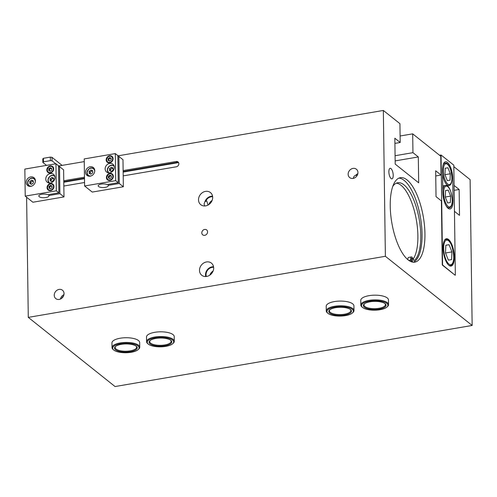 <?xml version="1.0" encoding="UTF-8"?>
<svg xmlns="http://www.w3.org/2000/svg" width="497" height="497" viewBox="0 0 497 497"><rect width="100%" height="100%" fill="white"/><g stroke="black" fill="none" stroke-linecap="round" stroke-linejoin="round"><path stroke-width="0.75" d="M165.799 346.353A13.233 4.746 179.2 0 0 172.683 343.738A13.233 4.746 179.2 0 0 169.663 338.569A13.233 4.746 179.2 0 0 155.083 337.811A13.233 4.746 179.2 0 0 148.255 344.079A13.233 4.746 179.2 0 0 165.799 346.353M148.255 344.079L147.665 343.582A13.86 4.97 -0.8 0 1 146.578 341.688A13.86 4.97 -0.8 0 1 154.822 337.022A13.86 4.97 -0.8 0 1 174.292 341.302A13.86 4.97 -0.8 0 1 173.254 343.228L172.683 343.738M165.035 345.744A11.338 4.063 -0.8 0 1 152.536 345.098A11.338 4.063 -0.8 0 1 149.951 340.669A11.338 4.063 -0.8 0 1 155.847 338.42A11.338 4.063 -0.8 0 1 170.887 340.377A11.338 4.063 -0.8 0 1 165.035 345.744M150.268 340.414A10.71 3.839 179.2 0 0 149.727 341.644A10.71 3.839 179.2 0 0 164.774 344.955A10.71 3.839 179.2 0 0 171.142 341.346A10.71 3.839 179.2 0 0 170.564 340.128M109.601 157.555L108.135 158.68L108.16 160.413L109.651 161.034L111.111 159.91L111.086 158.17L109.601 157.555L110.266 158.083L108.8 159.208L108.812 160.077A1.615 1.379 -51.4 0 0 109.005 160.767M110.266 158.083L111.092 158.425A1.615 1.379 -51.4 0 0 108.812 160.077L108.818 160.686M108.8 159.208L108.135 158.68M447.642 202.969L445.25 196.967L445.542 190.544L448.232 190.121L450.624 196.122L450.332 202.546L447.642 202.969M445.542 190.581L448.232 190.121M445.275 197.036L450.624 196.122M131.245 352.267A13.233 4.746 179.2 0 0 138.123 349.646A13.233 4.746 179.2 0 0 135.109 344.483A13.233 4.746 179.2 0 0 120.522 343.725A13.233 4.746 179.2 0 0 113.695 349.987A13.233 4.746 179.2 0 0 131.245 352.267M113.695 349.987L113.105 349.497A13.86 4.97 -0.8 0 1 112.018 347.602A13.86 4.97 -0.8 0 1 120.262 342.93A13.86 4.97 -0.8 0 1 139.738 347.217A13.86 4.97 -0.8 0 1 138.7 349.136L138.123 349.646M130.475 351.659A11.338 4.063 -0.8 0 1 117.982 351.006A11.338 4.063 -0.8 0 1 115.391 346.583A11.338 4.063 -0.8 0 1 121.293 344.334A11.338 4.063 -0.8 0 1 136.333 346.285A11.338 4.063 -0.8 0 1 130.475 351.659M115.708 346.322A10.71 3.839 179.2 0 0 115.167 347.558A10.71 3.839 179.2 0 0 130.214 350.863A10.71 3.839 179.2 0 0 136.588 347.26A10.71 3.839 179.2 0 0 136.01 346.042M50.483 185.35L49.017 186.474L49.041 188.214L50.526 188.829L51.992 187.711L51.968 185.971L50.483 185.35L51.141 185.884L49.681 187.002L49.694 187.872A1.615 1.379 -51.4 0 0 49.88 188.562M51.141 185.884L51.968 186.226A1.615 1.379 -51.4 0 0 49.694 187.872L49.7 188.487M49.681 187.002L49.017 186.474M447.331 180.622L444.939 174.621L445.231 168.197L447.915 167.775L450.313 173.776L450.021 180.2L447.331 180.622M445.231 168.234L447.915 167.775M444.964 174.689L450.313 173.776M46.525 165.371L42.835 162.426L42.785 158.897L43.425 158.294L43.475 161.823L50.39 160.643L50.34 157.114L51.999 157.325L62.131 165.402M51.999 157.325L52.048 160.854L55.745 163.793M58.509 165.998L84.254 161.612M43.425 158.294L50.34 157.114M52.048 160.854L50.39 160.643M43.475 161.823L42.835 162.426M50.234 167.713L48.774 168.831L48.793 170.57L50.284 171.185L51.744 170.067L51.719 168.328L50.234 167.713L50.899 168.241L49.433 169.359L49.445 170.229A1.615 1.379 -51.4 0 0 49.638 170.918M50.899 168.241L51.725 168.582A1.615 1.379 -51.4 0 0 49.445 170.229L49.458 170.844M49.433 169.359L48.774 168.831M109.576 155.766A3.777 3.231 -51.4 0 0 106.401 158.524A3.777 3.231 -51.4 0 0 107.265 162.252A3.777 3.231 -51.4 0 0 109.675 162.823A3.777 3.231 -51.4 0 0 112.85 160.059A3.777 3.231 -51.4 0 0 111.98 156.338A3.777 3.231 -51.4 0 0 109.576 155.766M109.818 173.41A3.777 3.231 -51.4 0 0 106.644 176.168A3.777 3.231 -51.4 0 0 107.514 179.889A3.777 3.231 -51.4 0 0 109.918 180.467A3.777 3.231 -51.4 0 0 113.092 177.702A3.777 3.231 -51.4 0 0 112.229 173.981A3.777 3.231 -51.4 0 0 109.818 173.41M90.1 166.762A5.038 4.311 -51.4 0 0 85.863 170.44A5.038 4.311 -51.4 0 0 87.025 175.404A5.038 4.311 -51.4 0 0 90.23 176.168A5.038 4.311 -51.4 0 0 94.461 172.49A5.038 4.311 -51.4 0 0 93.306 167.526A5.038 4.311 -51.4 0 0 90.1 166.762M88.59 175.851A5.038 4.311 -51.4 0 0 88.708 176.168M109.682 163.407A5.038 4.311 -51.4 0 0 105.445 167.091A5.038 4.311 -51.4 0 0 106.606 172.055A5.038 4.311 -51.4 0 0 109.812 172.819A5.038 4.311 -51.4 0 0 114.049 169.135A5.038 4.311 -51.4 0 0 112.887 164.172A5.038 4.311 -51.4 0 0 109.682 163.407M107.806 171.894A5.038 4.311 -51.4 0 0 108.116 172.782M115.695 180.653L115.316 153.604L117.87 155.636L118.249 182.691L115.695 180.653L84.596 185.977L92.249 192.078L123.349 186.76L119.268 183.505L118.889 156.449L122.976 159.705L123.349 186.76M115.316 153.604L84.217 158.922L84.596 185.977M117.882 156.623L118.889 156.449M118.249 182.691L107.159 184.586A5.038 1.808 179.2 0 0 101.537 184.07A5.038 1.808 179.2 0 0 98.17 185.828A5.038 1.808 179.2 0 0 103.233 187.562A5.038 1.808 179.2 0 0 108.247 185.685A5.038 1.808 179.2 0 0 108.178 185.4L119.268 183.505M107.992 172.192L107.998 172.515M108.166 184.412L108.178 185.4M113.931 165.482A5.038 4.311 -51.4 0 0 112.999 165.377M94.424 168.999A5.038 4.311 -51.4 0 0 94.088 168.955M112.881 174.727A3.777 3.231 -51.4 0 0 112.552 174.64M112.633 157.089A3.777 3.231 -51.4 0 0 112.303 157.002M111.247 167.253L109.495 168.595L109.526 170.682L111.309 171.422L113.061 170.073L113.03 167.992L111.247 167.253L112.272 168.067L110.514 169.409L110.533 170.452A1.932 1.653 -51.4 0 0 110.694 171.167M112.272 168.067L113.036 168.384A1.932 1.653 -51.4 0 0 110.533 170.452L110.539 171.105M110.514 169.409L109.495 168.595M411.336 259.353A1.578 0.59 80.3 0 0 412.237 261.441A1.578 0.59 80.3 0 0 412.609 260.428A1.578 0.59 80.3 0 0 411.709 258.341A1.578 0.59 80.3 0 0 411.336 259.353M414.131 260.44L414.442 260.385A40.195 15.028 80.3 0 0 420.773 236.15A40.195 15.028 80.3 0 0 397.706 182.753A40.195 15.028 80.3 0 0 392.773 186.4M413.175 259.043A40.195 15.028 80.3 0 0 417.896 236.64A40.195 15.028 80.3 0 0 396.302 183.182M414.442 260.385A1.889 0.708 -99.7 0 1 414.293 260.459A1.889 0.708 -99.7 0 1 413.69 259.968L412.429 257.713A3.007 1.124 80.3 0 0 411.466 256.93A3.007 1.124 80.3 0 0 410.851 260.006L411.125 261.689M411.466 256.93L408.59 257.421A3.007 1.124 80.3 0 0 407.888 259.689M50.209 165.923A3.777 3.231 -51.4 0 0 47.035 168.682A3.777 3.231 -51.4 0 0 47.905 172.403A3.777 3.231 -51.4 0 0 50.309 172.975A3.777 3.231 -51.4 0 0 53.483 170.216A3.777 3.231 -51.4 0 0 52.614 166.495A3.777 3.231 -51.4 0 0 50.209 165.923M50.458 183.561A3.777 3.231 -51.4 0 0 47.277 186.325A3.777 3.231 -51.4 0 0 48.147 190.047A3.777 3.231 -51.4 0 0 50.551 190.618A3.777 3.231 -51.4 0 0 53.732 187.86A3.777 3.231 -51.4 0 0 52.862 184.138A3.777 3.231 -51.4 0 0 50.458 183.561M30.733 176.913A5.038 4.311 -51.4 0 0 26.496 180.597A5.038 4.311 -51.4 0 0 27.658 185.561A5.038 4.311 -51.4 0 0 30.864 186.325A5.038 4.311 -51.4 0 0 35.101 182.641A5.038 4.311 -51.4 0 0 33.939 177.677A5.038 4.311 -51.4 0 0 30.733 176.913M29.224 186.008A5.038 4.311 -51.4 0 0 29.348 186.325M50.315 173.565A5.038 4.311 -51.4 0 0 46.084 177.249A5.038 4.311 -51.4 0 0 47.24 182.213A5.038 4.311 -51.4 0 0 50.446 182.977A5.038 4.311 -51.4 0 0 54.682 179.293A5.038 4.311 -51.4 0 0 53.521 174.329A5.038 4.311 -51.4 0 0 50.315 173.565M48.439 182.051A5.038 4.311 -51.4 0 0 48.749 182.933M56.329 190.811L55.95 163.762L58.503 165.793L58.882 192.842L56.329 190.811L25.229 196.129L32.883 202.236L63.989 196.911L59.901 193.656L59.522 166.607L63.61 169.862L63.989 196.911M55.95 163.762L24.85 169.079L25.229 196.129M58.516 166.781L59.522 166.607M58.882 192.842L47.793 194.743A5.038 1.808 179.2 0 0 42.17 194.228A5.038 1.808 179.2 0 0 38.803 195.98A5.038 1.808 179.2 0 0 43.866 197.719A5.038 1.808 179.2 0 0 48.88 195.843A5.038 1.808 179.2 0 0 48.812 195.557L59.901 193.656M48.631 182.349L48.631 182.672M48.799 194.569L48.812 195.557M54.564 175.64A5.038 4.311 -51.4 0 0 53.633 175.534M35.057 179.156A5.038 4.311 -51.4 0 0 34.722 179.106M53.514 184.884A3.777 3.231 -51.4 0 0 53.185 184.797M53.272 167.24A3.777 3.231 -51.4 0 0 52.937 167.154M90.901 169.993L89.149 171.335L89.174 173.422L90.957 174.161L92.715 172.813L92.684 170.732L90.901 169.993L91.92 170.806L90.168 172.148L90.181 173.192A1.932 1.653 -51.4 0 0 90.348 173.907M91.92 170.806L92.69 171.123A1.932 1.653 -51.4 0 0 90.181 173.192L90.193 173.844M90.168 172.148L89.149 171.335M51.881 177.404L50.129 178.752L50.16 180.833L51.943 181.579L53.695 180.231L53.664 178.143L51.881 177.404L52.906 178.218L51.148 179.566L51.166 180.61A1.932 1.653 -51.4 0 0 51.334 181.324M52.906 178.218L53.67 178.535A1.932 1.653 -51.4 0 0 51.166 180.61L51.172 181.256M51.148 179.566L50.129 178.752M201.807 232.876A3.15 2.696 -51.4 0 0 202.726 234.845A3.15 2.696 -51.4 0 0 205.857 234.895A3.15 2.696 -51.4 0 0 207.566 231.888A3.15 2.696 -51.4 0 0 206.653 229.918A3.15 2.696 -51.4 0 0 203.522 229.869A3.15 2.696 -51.4 0 0 201.807 232.876M388.871 171.844A5.355 2 80.3 0 0 391.94 178.852A5.355 2 80.3 0 0 393.208 175.304A5.355 2 80.3 0 0 390.139 168.297A5.355 2 80.3 0 0 388.871 171.844M204.615 205.963L204.087 203.925L204.963 201.633L206.721 200.887L208.032 205.062M198.514 199.837A7.753 6.635 -51.4 0 0 201.043 204.894A7.753 6.635 -51.4 0 0 208.641 204.702A7.753 6.635 -51.4 0 0 212.691 197.415A7.753 6.635 -51.4 0 0 210.697 192.78A7.753 6.635 -51.4 0 0 202.894 192.345A7.753 6.635 -51.4 0 0 198.514 199.837M199.496 270.405A7.753 6.635 -51.4 0 0 202.024 275.462A7.753 6.635 -51.4 0 0 209.628 275.27A7.753 6.635 -51.4 0 0 213.679 267.982A7.753 6.635 -51.4 0 0 211.685 263.354A7.753 6.635 -51.4 0 0 203.882 262.913A7.753 6.635 -51.4 0 0 199.496 270.405M213.555 266.752A7.325 6.262 -51.4 0 0 205.51 274.816A7.325 6.262 -51.4 0 0 205.758 276.531M213.635 267.311A6.741 5.765 -51.4 0 0 206.038 274.723A6.741 5.765 -51.4 0 0 206.323 276.487M54.248 295.255A5.355 4.579 -51.4 0 0 55.801 298.604A5.355 4.579 -51.4 0 0 61.125 298.685A5.355 4.579 -51.4 0 0 64.038 293.578A5.355 4.579 -51.4 0 0 62.479 290.229A5.355 4.579 -51.4 0 0 57.155 290.149A5.355 4.579 -51.4 0 0 54.248 295.255M348.155 174.242A5.355 4.579 -51.4 0 0 349.708 177.591A5.355 4.579 -51.4 0 0 355.032 177.671A5.355 4.579 -51.4 0 0 357.946 172.565A5.355 4.579 -51.4 0 0 356.386 169.216A5.355 4.579 -51.4 0 0 351.062 169.135A5.355 4.579 -51.4 0 0 348.155 174.242M139.738 347.217L139.669 342.508A13.86 4.97 179.2 0 0 120.193 338.227A13.86 4.97 179.2 0 0 111.949 342.899L112.018 347.602M174.292 341.302L174.23 336.599A13.86 4.97 179.2 0 0 154.753 332.313A13.86 4.97 179.2 0 0 146.509 336.985L146.578 341.688M353.994 310.563L353.926 305.86A13.86 4.97 179.2 0 0 334.456 301.573A13.86 4.97 179.2 0 0 326.206 306.245L326.274 310.948A13.86 4.97 -0.8 0 1 334.518 306.282A13.86 4.97 -0.8 0 1 353.994 310.563A13.86 4.97 -0.8 0 1 352.957 312.483L352.379 312.992A13.233 4.746 179.2 0 0 349.366 307.829A13.233 4.746 179.2 0 0 334.785 307.071A13.233 4.746 179.2 0 0 327.952 313.334A13.233 4.746 179.2 0 0 345.502 315.614A13.233 4.746 179.2 0 0 352.379 312.992M388.548 304.649L388.486 299.946A13.86 4.97 179.2 0 0 369.01 295.665A13.86 4.97 179.2 0 0 360.766 300.331L360.834 305.04A13.86 4.97 -0.8 0 1 369.078 300.368A13.86 4.97 -0.8 0 1 388.548 304.649A13.86 4.97 -0.8 0 1 387.511 306.574L386.939 307.084A13.233 4.746 179.2 0 0 383.92 301.921A13.233 4.746 179.2 0 0 369.339 301.157A13.233 4.746 179.2 0 0 362.512 307.426A13.233 4.746 179.2 0 0 380.056 309.706A13.233 4.746 179.2 0 0 386.939 307.084M390.232 206.081A42.841 16.016 80.3 0 0 414.809 262.143A42.841 16.016 80.3 0 0 424.941 233.745A42.841 16.016 80.3 0 0 400.365 177.684A42.841 16.016 80.3 0 0 390.232 206.081M398.954 178.106A42.841 16.016 -99.7 0 1 422.059 234.236A42.841 16.016 -99.7 0 1 413.342 262.211M178.466 162.42A2.833 2.423 -51.4 0 0 177.236 162.32L176.218 161.506L123.126 170.589M84.471 177.199L63.759 180.74M176.218 161.506A2.833 2.423 128.6 0 1 178.019 161.935A2.833 2.423 128.6 0 1 178.845 163.706A2.833 2.423 128.6 0 1 176.292 166.799L123.2 175.882M84.546 182.492L63.833 186.033M26.608 197.234L28.286 317.378L385.38 256.29L383.342 110.452L117.87 155.865M385.38 256.29L472.15 325.46L115.055 386.548L28.286 317.378M357.84 173.67A5.355 4.579 -51.4 0 0 355.591 175.435L357.343 175.13M212.567 196.178A7.325 6.262 -51.4 0 0 204.963 201.633M212.648 196.744A6.741 5.765 -51.4 0 0 205.541 201.533M400.104 135.998L412.69 133.848L440.764 156.226L441.025 175.043L435.67 170.769L436.031 196.644L441.392 200.918L442.287 265.019L455.047 275.189L442.585 264.969L441.05 154.996L439.547 155.257M472.15 325.46L470.112 179.622L453.829 166.638M383.342 110.452L399.936 123.672L400.197 142.49L394.835 138.222L395.196 164.097L418.679 182.815L418.312 156.94L412.957 152.666L412.69 133.848M454.451 211.331L459.508 215.363L459.147 189.487L454.09 185.456M395.084 155.723L412.957 152.666M395.152 160.898L418.312 156.94M394.91 143.397L400.197 142.49M435.739 175.95L441.025 175.043M454.159 190.339L459.147 189.487M63.417 296.193A4.156 3.56 -51.4 0 0 61.821 298.188M353.361 178.392C353.522 176.777 354.268 175.789 355.591 175.435M63.933 294.684A5.355 4.579 -51.4 0 0 60.472 299.032M213.107 271.027A6.741 5.765 -51.4 0 0 209.827 275.139M212.12 200.453A6.741 5.765 -51.4 0 0 208.839 204.571M178.603 162.668A4.411 3.771 -51.4 0 0 177.82 162.724L123.144 172.074M84.49 178.684L63.778 182.231M177.236 162.32L123.138 171.571M84.484 178.187L63.771 181.728M443.1 247.935A13.86 5.181 80.3 0 0 451.052 266.075A13.86 5.181 80.3 0 0 454.333 256.887A13.86 5.181 80.3 0 0 446.381 238.746A13.86 5.181 80.3 0 0 443.1 247.935M455.345 275.139L453.811 165.172L441.05 154.996M442.833 192.476L442.523 170.129A12.599 4.709 -99.7 0 1 445.498 161.78A12.599 4.709 -99.7 0 1 452.73 178.268L453.04 200.614A12.599 4.709 -99.7 0 1 450.058 208.964A12.599 4.709 -99.7 0 1 442.833 192.476M31.535 180.144L29.783 181.492L29.808 183.573L31.591 184.319L33.349 182.971L33.318 180.883L31.535 180.144L32.553 180.958L30.802 182.306L30.814 183.35A1.932 1.653 -51.4 0 0 30.982 184.064M32.553 180.958L33.324 181.275A1.932 1.653 -51.4 0 0 30.814 183.35L30.826 183.996M30.802 182.306L29.783 181.492M379.292 309.097A11.338 4.063 -0.8 0 1 366.792 308.444A11.338 4.063 -0.8 0 1 364.208 304.015A11.338 4.063 -0.8 0 1 370.103 301.772A11.338 4.063 -0.8 0 1 385.144 303.723A11.338 4.063 -0.8 0 1 379.292 309.097M364.525 303.76A10.71 3.839 179.2 0 0 363.984 304.996A10.71 3.839 179.2 0 0 379.031 308.302A10.71 3.839 179.2 0 0 385.399 304.692A10.71 3.839 179.2 0 0 384.827 303.481M362.512 307.426L361.922 306.929A13.86 4.97 -0.8 0 1 360.834 305.04M448.362 260.117L445.492 252.917L445.846 245.207L449.071 244.704L451.941 251.904L451.587 259.614L448.362 260.117M445.84 245.257L449.071 244.704M445.523 253.004L451.941 251.904M344.738 315.005A11.338 4.063 -0.8 0 1 332.238 314.352A11.338 4.063 -0.8 0 1 329.648 309.929A11.338 4.063 -0.8 0 1 335.55 307.68A11.338 4.063 -0.8 0 1 350.59 309.637A11.338 4.063 -0.8 0 1 344.738 315.005M329.965 309.674A10.71 3.839 179.2 0 0 329.424 310.905A10.71 3.839 179.2 0 0 344.471 314.216A10.71 3.839 179.2 0 0 350.845 310.606A10.71 3.839 179.2 0 0 350.267 309.389M327.952 313.334L327.361 312.843A13.86 4.97 -0.8 0 1 326.274 310.948M109.843 175.199L108.383 176.317L108.408 178.056L109.893 178.672L111.359 177.553L111.334 175.814L109.843 175.199L110.508 175.727L109.048 176.845L109.06 177.715A1.615 1.379 -51.4 0 0 109.247 178.404M110.508 175.727L111.334 176.068A1.615 1.379 -51.4 0 0 109.06 177.715L109.067 178.33M109.048 176.845L108.383 176.317M106.532 159.897A3.467 2.963 128.6 0 1 108.414 156.592A3.467 2.963 128.6 0 1 111.862 156.648A3.467 2.963 128.6 0 1 112.869 158.81A3.467 2.963 128.6 0 1 110.986 162.115A3.467 2.963 128.6 0 1 107.538 162.065A3.467 2.963 128.6 0 1 106.532 159.897M112.62 158.779A3.274 2.802 -51.4 0 0 109.582 156.238A3.274 2.802 -51.4 0 0 106.631 159.804A3.274 2.802 -51.4 0 0 109.669 162.351A3.274 2.802 -51.4 0 0 112.62 158.779M446.169 186.108A10.586 3.957 80.3 0 0 444.026 197.16A10.586 3.957 80.3 0 0 449.704 206.982A10.586 3.957 80.3 0 0 451.848 195.93A10.586 3.957 80.3 0 0 446.169 186.108M447.822 208.069L449.158 207.839A11.338 4.243 -99.7 0 1 449.139 207.845A11.338 4.243 -99.7 0 1 446.12 205.82M442.802 190.14A11.338 4.243 -99.7 0 1 445.331 185.487A11.338 4.243 -99.7 0 1 445.355 185.48L445.362 185.48C451.158 183.53 455.364 207.709 449.158 207.839M47.414 187.642A3.467 2.963 128.6 0 1 49.321 184.375A3.467 2.963 128.6 0 1 52.738 184.443A3.467 2.963 128.6 0 1 53.751 186.611A3.467 2.963 128.6 0 1 51.868 189.916A3.467 2.963 128.6 0 1 48.42 189.86A3.467 2.963 128.6 0 1 47.414 187.692L48.42 189.86L49.352 190.606M53.502 186.58A3.274 2.802 -51.4 0 0 50.464 184.033A3.274 2.802 -51.4 0 0 47.507 187.605A3.274 2.802 -51.4 0 0 50.545 190.152A3.274 2.802 -51.4 0 0 53.502 186.58M445.859 163.762A10.586 3.957 80.3 0 0 443.715 174.814A10.586 3.957 80.3 0 0 449.387 184.635A10.586 3.957 80.3 0 0 451.537 173.583A10.586 3.957 80.3 0 0 445.859 163.762M447.008 185.81L448.847 185.493A11.338 4.243 -99.7 0 1 448.822 185.499A11.338 4.243 -99.7 0 1 442.572 173.82M442.827 166.054A11.338 4.243 -99.7 0 1 445.02 163.14A11.338 4.243 -99.7 0 1 445.045 163.134L445.051 163.134C450.847 161.183 455.053 185.362 448.847 185.493M47.165 170.055A3.467 2.963 128.6 0 1 49.048 166.75A3.467 2.963 128.6 0 1 52.496 166.799A3.467 2.963 128.6 0 1 53.502 168.968A3.467 2.963 128.6 0 1 51.62 172.273A3.467 2.963 128.6 0 1 48.172 172.217A3.467 2.963 128.6 0 1 47.165 170.055M53.254 168.937A3.274 2.802 -51.4 0 0 50.216 166.389A3.274 2.802 -51.4 0 0 47.265 169.962A3.274 2.802 -51.4 0 0 50.303 172.509A3.274 2.802 -51.4 0 0 53.254 168.937M107.346 170.104A4.411 3.771 128.6 0 1 109.744 165.899A4.411 3.771 128.6 0 1 114.13 165.967C111.055 164.159 108.787 165.526 107.327 170.073L108.632 172.863A4.411 3.771 128.6 0 1 107.346 170.104M114.26 166.458A4.156 3.56 -51.4 0 0 110.005 165.868A4.156 3.56 -51.4 0 0 107.476 169.986A4.156 3.56 -51.4 0 0 109.135 172.881M408.758 260.366L410.851 260.006M89.584 176.236A4.411 3.771 128.6 0 1 88.28 175.603A4.411 3.771 128.6 0 1 87 172.844A4.411 3.771 128.6 0 1 89.398 168.638A4.411 3.771 128.6 0 1 93.778 168.707A4.411 3.771 128.6 0 1 94.685 169.837M94.728 171.384A4.156 3.56 -51.4 0 0 90.858 168.197A4.156 3.56 -51.4 0 0 87.13 172.726A4.156 3.56 -51.4 0 0 91.106 175.932M47.985 180.187A4.411 3.771 128.6 0 1 50.414 176.037A4.411 3.771 128.6 0 1 54.763 176.124C51.688 174.317 49.42 175.683 47.96 180.225L49.265 183.02A4.411 3.771 128.6 0 1 47.985 180.262M54.894 176.609A4.156 3.56 -51.4 0 0 50.638 176.025A4.156 3.56 -51.4 0 0 48.11 180.144A4.156 3.56 -51.4 0 0 49.768 183.039M177.82 162.724L177.299 162.308M451.978 178.392L452.73 178.268M452.289 200.745L453.04 200.614M27.633 182.927A4.411 3.771 128.6 0 1 30.062 178.777A4.411 3.771 128.6 0 1 34.417 178.864A4.411 3.771 128.6 0 1 35.318 179.989M35.368 181.542A4.156 3.56 -51.4 0 0 31.491 178.355A4.156 3.56 -51.4 0 0 27.764 182.884A4.156 3.56 -51.4 0 0 31.74 186.089M30.218 186.387A4.411 3.771 128.6 0 1 28.919 185.76A4.411 3.771 128.6 0 1 27.633 183.002M446.635 240.113A12.475 4.666 80.3 0 0 444.107 253.135A12.475 4.666 80.3 0 0 450.798 264.708A12.475 4.666 80.3 0 0 453.326 251.687A12.475 4.666 80.3 0 0 446.635 240.113M449.425 265.715L450.257 265.572A13.233 4.945 -99.7 0 1 450.232 265.572A13.233 4.945 -99.7 0 1 448.841 265.305M444.548 240.213A13.233 4.945 -99.7 0 1 445.797 239.486A13.233 4.945 -99.7 0 1 445.821 239.486L445.828 239.486C452.301 236.69 457.414 266.007 450.257 265.572M106.78 177.541A3.467 2.963 128.6 0 1 108.663 174.236A3.467 2.963 128.6 0 1 112.105 174.285A3.467 2.963 128.6 0 1 113.117 176.454A3.467 2.963 128.6 0 1 111.229 179.759A3.467 2.963 128.6 0 1 107.787 179.709A3.467 2.963 128.6 0 1 106.78 177.541M112.862 176.423A3.274 2.802 -51.4 0 0 109.825 173.875A3.274 2.802 -51.4 0 0 106.874 177.448A3.274 2.802 -51.4 0 0 109.912 179.995A3.274 2.802 -51.4 0 0 112.862 176.423M112.794 157.387L111.862 156.648C109.446 155.226 107.669 156.3 106.513 159.872L107.538 162.065L108.476 162.811M442.74 185.928L445.331 185.487M53.676 185.188L52.738 184.443C50.327 183.02 48.544 184.095 47.395 187.667M443.691 163.364L445.02 163.14M53.427 167.545L52.496 166.799C50.085 165.383 48.302 166.458 47.153 170.024L48.172 172.217L49.11 172.962M94.548 169.315L93.778 168.707C90.709 166.899 88.441 168.266 86.981 172.813L88.28 175.603L89.05 176.211M35.181 179.473L34.417 178.864C31.342 177.056 29.074 178.423 27.615 182.964L28.919 185.76L29.683 186.369M444.964 239.629L445.797 239.486M113.043 175.031L112.105 174.285C109.694 172.869 107.911 173.944 106.762 177.51L107.787 179.709L108.719 180.448"/></g></svg>
